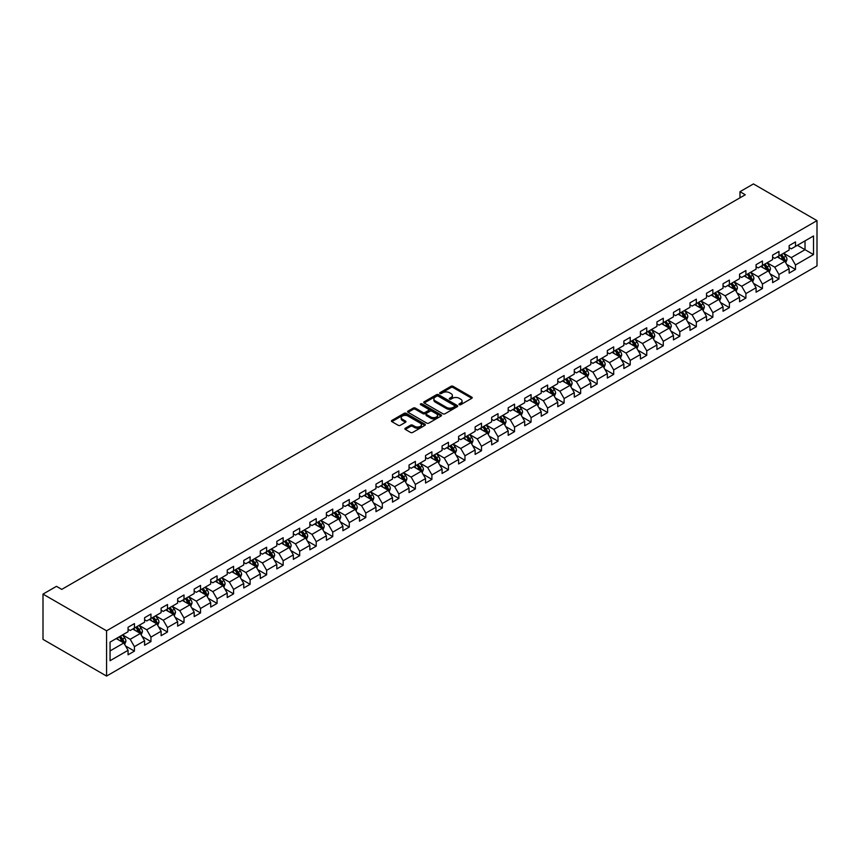 <?xml version="1.0" encoding="UTF-8"?>
<svg xmlns="http://www.w3.org/2000/svg" width="860" height="860" viewBox="0 0 860 860"><rect width="100%" height="100%" fill="white"/><g stroke="black" fill="none" stroke-linecap="round" stroke-linejoin="round"><path stroke-width="1.29" d="M459.272 404.694A1.032 0.591 0 0 0 460.723 404.694L471.774 398.32A1.473 0.849 0 0 0 472.204 397.718A1.473 0.849 0 0 0 471.774 397.116L453.059 386.312A1.473 0.849 0 0 0 450.973 386.312L439.933 392.687A1.032 0.591 0 0 0 441.384 393.525L442.814 392.708A4.708 2.72 0 0 1 449.468 392.708L451.027 393.6A4.708 2.72 0 0 1 452.403 395.525A4.708 2.72 0 0 1 451.027 397.449L449.597 398.277A1.032 0.591 0 0 0 451.059 399.115L452.489 398.287A4.708 2.72 0 0 1 459.143 398.287L460.702 399.19A4.708 2.72 0 0 1 462.078 401.104A4.708 2.72 0 0 1 460.702 403.028L459.272 403.856A1.032 0.591 0 0 0 459.272 404.694L459.272 403.856M405.329 428.215A1.473 0.849 0 0 0 404.899 428.817A1.473 0.849 0 0 0 405.329 429.419L410.575 432.451A1.473 0.849 0 0 0 412.66 432.451L424.926 425.367A1.473 0.849 0 0 0 425.356 424.765A1.473 0.849 0 0 0 424.926 424.163L406.21 413.359A1.473 0.849 0 0 0 404.125 413.359L391.859 420.443A1.473 0.849 0 0 0 391.429 421.045A1.473 0.849 0 0 0 391.859 421.637L398.202 425.302A1.473 0.849 0 0 0 400.287 425.302L405.533 422.271A1.473 0.849 0 0 0 405.963 421.669A1.473 0.849 0 0 0 405.533 421.067L402.383 419.25A3.934 2.268 0 0 1 401.233 417.648A3.934 2.268 0 0 1 403.662 415.552A3.934 2.268 0 0 1 407.952 416.046L420.271 423.152A3.934 2.268 0 0 1 421.421 424.765A3.934 2.268 0 0 1 419.003 426.861A3.934 2.268 0 0 1 414.713 426.366L412.66 425.184A1.473 0.849 0 0 0 410.575 425.184L405.329 428.215L405.329 429.419L410.575 426.41L410.575 425.184M817 220.633L753.435 183.932L739.976 191.705L745.276 194.758L61.748 589.39L56.459 586.337L43 594.099L106.565 630.799L817 220.633L817 265.901L106.565 676.067L106.565 630.799M442.921 413.778A1.473 0.849 0 0 0 444.996 413.778L457.273 406.694A1.473 0.849 0 0 0 457.703 406.092A1.473 0.849 0 0 0 457.273 405.49L438.546 394.686A1.473 0.849 0 0 0 436.471 394.686L424.195 401.77A1.473 0.849 0 0 0 423.765 402.373A1.473 0.849 0 0 0 424.195 402.974L442.921 413.778M421.024 404.92A1.032 0.591 0 0 1 422.066 405.06L441.083 416.036L428.828 423.109A1.473 0.849 0 0 1 426.743 423.109L408.027 412.305L408.027 411.101A1.473 0.849 0 0 0 407.597 411.704A1.473 0.849 0 0 0 408.027 412.305M408.027 411.101L413.284 408.07A1.473 0.849 0 0 1 415.358 408.07L422.948 412.456A1.473 0.849 0 0 0 425.034 412.456L428.517 410.446A1.473 0.849 0 0 0 428.946 409.844A1.473 0.849 0 0 0 428.517 409.242L420.615 404.684A1.032 0.591 0 0 1 422.066 403.845L441.094 414.832A1.473 0.849 0 0 1 441.524 415.423A1.473 0.849 0 0 1 441.094 416.025L441.094 414.832M125.581 646L134.429 651.106L134.429 646.645L144.598 640.775L144.598 645.236L150.951 641.571L150.951 637.099L161.121 631.229L161.121 635.691L167.485 632.025L167.485 627.563L177.654 621.683L177.654 626.155L184.008 622.479L184.008 618.017L194.177 612.148L194.177 616.609L200.53 612.943L200.53 608.482L210.7 602.602L210.7 607.074L217.064 603.397L217.064 598.936L227.233 593.067L227.233 597.528L233.587 593.862L233.587 589.39L243.756 583.521L243.756 587.982L250.109 584.316L250.109 579.855L260.279 573.986L260.279 578.447L266.643 574.77L266.643 570.309L276.812 564.439L276.812 568.901L283.166 565.235L283.166 560.774L293.335 554.893L293.335 559.365L299.688 555.689L299.688 551.228L309.869 545.358L309.869 549.819L316.222 546.154L316.222 541.682L326.392 535.812L326.392 540.284L332.745 536.608L332.745 532.146L342.914 526.277L342.914 530.738L349.278 527.072L349.278 522.601L359.448 516.731L359.448 521.192L365.801 517.526L365.801 513.065L375.971 507.185L375.971 511.657L382.324 507.981L382.324 503.519L392.493 497.65L392.493 502.111L398.857 498.445L398.857 493.973L409.027 488.104L409.027 492.576L415.38 488.899L415.38 484.438L425.55 478.568L425.55 483.03L431.903 479.364L431.903 474.892L442.072 469.022L442.072 473.484L448.436 469.818L448.436 465.357L458.606 459.476L458.606 463.948L464.959 460.272L464.959 455.811L475.128 449.941L475.128 454.402L481.482 450.737L481.482 446.265L491.662 440.395L491.662 444.867L498.015 441.191L498.015 436.729L508.185 430.86L508.185 435.321L514.538 431.656L514.538 427.183L524.707 421.314L524.707 425.775L531.072 422.11L531.072 417.648L541.241 411.768L541.241 416.24L547.594 412.563L547.594 408.102L557.764 402.233L557.764 406.694L564.117 403.028L564.117 398.567L574.287 392.687L574.287 397.159L580.65 393.482L580.65 389.021L590.82 383.151L590.82 387.613L597.173 383.947L597.173 379.475L607.343 373.606L607.343 378.067L613.696 374.401L613.696 369.94L623.865 364.07L623.865 368.531L630.229 364.866L630.229 360.394L640.399 354.524L640.399 358.986L646.752 355.32L646.752 350.858L656.922 344.978L656.922 349.45L663.286 345.774L663.286 341.312L673.455 335.443L673.455 339.904L679.808 336.238L679.808 331.767L689.978 325.897L689.978 330.369L696.331 326.692L696.331 322.231L706.501 316.362L706.501 320.823L712.865 317.157L712.865 312.685L723.034 306.816L723.034 311.277L729.387 307.611L729.387 303.15L739.557 297.27L739.557 301.742L745.91 298.065L745.91 293.604L756.08 287.735L756.08 292.196L762.444 288.53L762.444 284.058L772.613 278.188L772.613 282.661L778.966 278.984L778.966 274.523L789.136 268.653L789.136 273.114L795.489 269.449L795.489 264.977L813.506 254.581L813.506 235.984L805.024 240.875L805.024 249.69L813.506 254.581M134.429 651.106L128.065 654.783L128.065 650.311L110.058 660.706L110.058 642.119L128.065 631.724L128.065 627.252L134.429 623.586L134.429 628.047L144.598 622.178L144.598 617.716L150.951 614.04L150.951 618.512L161.121 612.632L161.121 608.17L167.485 604.505L167.485 608.966L177.654 603.096L177.654 598.625L184.008 594.959L184.008 599.42L194.177 593.55L194.177 589.089L200.53 585.413L200.53 589.885L210.7 584.015L210.7 579.543L217.064 575.878L217.064 580.339L227.233 574.469L227.233 570.008L233.587 566.332L233.587 570.803L243.756 564.923L243.756 560.462L250.109 556.796L250.109 561.258L260.279 555.388L260.279 550.916L266.643 547.25L266.643 551.712L276.812 545.842L276.812 541.381L283.166 537.715L283.166 542.176L293.335 536.307L293.335 531.835L299.688 528.169L299.688 532.63L309.869 526.761L309.869 522.299L316.222 518.623L316.222 523.095L326.392 517.215L326.392 512.754L332.745 509.088L332.745 513.549L342.914 507.679L342.914 503.218L349.278 499.542L349.278 504.014L359.448 498.133L359.448 493.672L365.801 490.006L365.801 494.468L375.971 488.598L375.971 484.126L382.324 480.46L382.324 484.922L392.493 479.052L392.493 474.591L398.857 470.914L398.857 475.387L409.027 469.517L409.027 465.045L415.38 461.379L415.38 465.84L425.55 459.971L425.55 455.51L431.903 451.833L431.903 456.305L442.072 450.425L442.072 445.964L448.436 442.298L448.436 446.759L458.606 440.89L458.606 436.418L464.959 432.752L464.959 437.213L475.128 431.344L475.128 426.882L481.482 423.206L481.482 427.678L491.662 421.808L491.662 417.337L498.015 413.671L498.015 418.132L508.185 412.262L508.185 407.801L514.538 404.125L514.538 408.597L524.707 402.716L524.707 398.255L531.072 394.589L531.072 399.051L541.241 393.181L541.241 388.709L547.594 385.043L547.594 389.505L557.764 383.635L557.764 379.174L564.117 375.498L564.117 379.969L574.287 374.1L574.287 369.628L580.65 365.962L580.65 370.423L590.82 364.554L590.82 360.093L597.173 356.416L597.173 360.888L607.343 355.008L607.343 350.547L613.696 346.881L613.696 351.342L623.865 345.473L623.865 341.001L630.229 337.335L630.229 341.796L640.399 335.927L640.399 331.465L646.752 327.8L646.752 332.261L656.922 326.392L656.922 321.919L663.286 318.254L663.286 322.715L673.455 316.846L673.455 312.384L679.808 308.708L679.808 313.18L689.978 307.3L689.978 302.838L696.331 299.173L696.331 303.634L706.501 297.764L706.501 293.303L712.865 289.627L712.865 294.098L723.034 288.218L723.034 283.757L729.387 280.091L729.387 284.552L739.557 278.683L739.557 274.211L745.91 270.545L745.91 275.006L756.08 269.137L756.08 264.676L762.444 260.999L762.444 265.471L772.613 259.602L772.613 255.13L778.966 251.464L778.966 255.925L789.136 250.056L789.136 245.595L795.489 241.918L795.489 246.39L813.506 235.984M132.73 629.025L140.363 633.433L130.193 639.303L122.561 634.895M128.065 629.273L130.193 630.498L134.429 628.047M130.193 639.303L134.429 646.645M140.363 633.433L144.598 640.775M149.253 619.49L156.885 623.887L146.716 629.767L139.083 625.36M144.598 619.727L146.716 620.952L150.951 618.512M146.716 629.767L150.951 637.099M156.885 623.887L161.121 631.229M165.786 609.944L173.408 614.352L163.239 620.221L155.617 615.814M161.121 610.192L163.239 611.417L167.485 608.966M163.239 620.221L167.485 627.563M173.408 614.352L177.654 621.683M182.309 600.398L189.942 604.806L179.772 610.675L172.14 606.279M177.654 600.645L179.772 601.871L184.008 599.42M179.772 610.675L184.008 618.017M189.942 604.806L194.177 612.148M198.843 590.863L206.464 595.27L196.295 601.14L188.662 596.732M194.177 591.11L196.295 592.325L200.53 589.885M196.295 601.14L200.53 608.482M206.464 595.27L210.7 602.602M215.365 581.317L222.987 585.725L212.818 591.594L205.196 587.187M210.7 581.564L212.818 582.79L217.064 580.339M212.818 591.594L217.064 598.936M222.987 585.725L227.233 593.067M231.888 571.782L239.521 576.178L229.351 582.059L221.719 577.651M227.233 572.018L229.351 573.244L233.587 570.803M229.351 582.059L233.587 589.39M239.521 576.178L243.756 583.521M248.422 562.236L256.043 566.643L245.874 572.513L238.252 568.105M243.756 562.483L245.874 563.708L250.109 561.258M245.874 572.513L250.109 579.855M256.043 566.643L260.279 573.986M264.945 552.7L272.577 557.097L262.407 562.967L254.775 558.57M260.279 552.937L262.407 554.163L266.643 551.712M262.407 562.967L266.643 570.309M272.577 557.097L276.812 564.439M281.467 543.154L289.1 547.562L278.93 553.432L271.298 549.024M276.812 543.402L278.93 544.616L283.166 542.176M278.93 553.432L283.166 560.774M289.1 547.562L293.335 554.893M298.001 533.608L305.623 538.016L295.453 543.885L287.831 539.489M293.335 533.856L295.453 535.081L299.688 532.63M295.453 543.885L299.688 551.228M305.623 538.016L309.869 545.358M314.523 524.073L322.156 528.47L311.987 534.35L304.354 529.943M309.869 524.31L311.987 525.535L316.222 523.095M311.987 534.35L316.222 541.682M322.156 528.47L326.392 535.812M331.046 514.527L338.679 518.935L328.509 524.804L320.877 520.397M326.392 514.774L328.509 516L332.745 513.549M328.509 524.804L332.745 532.146M338.679 518.935L342.914 526.277M347.58 504.992L355.202 509.389L345.032 515.258L337.41 510.862M342.914 505.228L345.032 506.454L349.278 504.014M345.032 515.258L349.278 522.601M355.202 509.389L359.448 516.731M364.102 495.446L371.735 499.853L361.565 505.723L353.933 501.315M359.448 495.693L361.565 496.919L365.801 494.468M361.565 505.723L365.801 513.065M371.735 499.853L375.971 507.185M380.636 485.9L388.258 490.308L378.088 496.177L370.466 491.78M375.971 486.147L378.088 487.373L382.324 484.922M378.088 496.177L382.324 503.519M388.258 490.308L392.493 497.65M397.159 476.365L404.791 480.762L394.611 486.642L386.989 482.234M392.493 476.612L394.611 477.827L398.857 475.387M394.611 486.642L398.857 493.973M404.791 480.762L409.027 488.104M413.681 466.819L421.314 471.226L411.144 477.096L403.512 472.688M409.027 467.066L411.144 468.291L415.38 465.84M411.144 477.096L415.38 484.438M421.314 471.226L425.55 478.568M430.215 457.284L437.837 461.68L427.667 467.55L420.046 463.153M425.55 457.52L427.667 458.745L431.903 456.305M427.667 467.55L431.903 474.892M437.837 461.68L442.072 469.022M446.738 447.737L454.37 452.145L444.201 458.014L436.568 453.607M442.072 447.985L444.201 449.21L448.436 446.759M444.201 458.014L448.436 465.357M454.37 452.145L458.606 459.476M463.26 438.191L470.893 442.599L460.723 448.469L453.091 444.072M458.606 438.439L460.723 439.664L464.959 437.213M460.723 448.469L464.959 455.811M470.893 442.599L475.128 449.941M479.794 428.656L487.416 433.053L477.246 438.933L469.625 434.526M475.128 428.904L477.246 430.118L481.482 427.678M477.246 438.933L481.482 446.265M487.416 433.053L491.662 440.395M496.317 419.11L503.949 423.518L493.78 429.387L486.147 424.98M491.662 419.358L493.78 420.583L498.015 418.132M493.78 429.387L498.015 436.729M503.949 423.518L508.185 430.86M512.85 409.575L520.472 413.972L510.302 419.852L502.67 415.444M508.185 409.812L510.302 411.037L514.538 408.597M510.302 419.852L514.538 427.183M520.472 413.972L524.707 421.314M529.373 400.029L536.995 404.437L526.825 410.306L519.203 405.898M524.707 400.276L526.825 401.502L531.072 399.051M526.825 410.306L531.072 417.648M536.995 404.437L541.241 411.768M545.896 390.483L553.528 394.89L543.359 400.76L535.726 396.363M541.241 390.73L543.359 391.956L547.594 389.505M543.359 400.76L547.594 408.102M553.528 394.89L557.764 402.233M562.429 380.948L570.051 385.355L559.882 391.225L552.26 386.817M557.764 381.195L559.882 382.41L564.117 379.969M559.882 391.225L564.117 398.567M570.051 385.355L574.287 392.687M578.952 371.402L586.584 375.809L576.404 381.679L568.783 377.271M574.287 371.649L576.404 372.875L580.65 370.423M576.404 381.679L580.65 389.021M586.584 375.809L590.82 383.151M595.475 361.866L603.107 366.263L592.938 372.144L585.305 367.736M590.82 362.103L592.938 363.329L597.173 360.888M592.938 372.144L597.173 379.475M603.107 366.263L607.343 373.606M612.008 352.32L619.63 356.728L609.461 362.598L601.839 358.19M607.343 352.568L609.461 353.793L613.696 351.342M609.461 362.598L613.696 369.94M619.63 356.728L623.865 364.07M628.531 342.785L636.163 347.182L625.994 353.051L618.361 348.655M623.865 343.022L625.994 344.247L630.229 341.796M625.994 353.051L630.229 360.394M636.163 347.182L640.399 354.524M645.054 333.239L652.686 337.647L642.517 343.516L634.884 339.109M640.399 333.487L642.517 334.701L646.752 332.261M642.517 343.516L646.752 350.858M652.686 337.647L656.922 344.978M661.587 323.693L669.209 328.101L659.039 333.97L651.418 329.573M656.922 323.94L659.039 325.166L663.286 322.715M659.039 333.97L663.286 341.312M669.209 328.101L673.455 335.443M678.11 314.158L685.742 318.555L675.573 324.435L667.941 320.027M673.455 314.394L675.573 315.62L679.808 313.18M675.573 324.435L679.808 331.767M685.742 318.555L689.978 325.897M694.643 304.612L702.265 309.019L692.096 314.889L684.463 310.481M689.978 304.859L692.096 306.085L696.331 303.634M692.096 314.889L696.331 322.231M702.265 309.019L706.501 316.362M711.166 295.077L718.788 299.473L708.618 305.343L700.997 300.946M706.501 295.313L708.618 296.539L712.865 294.098M708.618 305.343L712.865 312.685M718.788 299.473L723.034 306.816M727.689 285.531L735.321 289.938L725.152 295.808L717.519 291.4M723.034 285.778L725.152 287.004L729.387 284.552M725.152 295.808L729.387 303.15M735.321 289.938L739.557 297.27M744.222 275.985L751.844 280.392L741.675 286.262L734.053 281.865M739.557 276.232L741.675 277.458L745.91 275.006M741.675 286.262L745.91 293.604M751.844 280.392L756.08 287.735M760.745 266.45L768.378 270.846L758.208 276.726L750.576 272.319M756.08 266.697L758.208 267.911L762.444 265.471M758.208 276.726L762.444 284.058M768.378 270.846L772.613 278.188M777.268 256.903L784.9 261.311L774.731 267.18L767.099 262.773M772.613 257.151L774.731 258.376L778.966 255.925M774.731 267.18L778.966 274.523M784.9 261.311L789.136 268.653M797.403 245.283L805.024 249.69L791.254 257.635L783.632 253.238M789.136 247.605L791.254 248.83L795.489 246.39M791.254 257.635L795.489 264.977M43 594.099L43 639.367L106.565 676.067M739.976 191.705L739.976 197.822M110.058 650.923L123.829 642.968L116.207 638.571M123.829 642.968L128.065 650.311M786.653 264.342L795.489 269.449M770.119 273.878L778.966 278.984M753.596 283.424L762.444 288.53M737.063 292.959L745.91 298.065M720.54 302.505L729.387 307.611M704.017 312.04L712.865 317.157M687.484 321.586L696.331 326.692M670.961 331.132L679.808 336.238M654.438 340.667L663.286 345.774M637.905 350.213L646.752 355.32M621.382 359.749L630.229 364.866M604.859 369.295L613.696 374.401M588.326 378.841L597.173 383.947M571.803 388.376L580.65 393.482M555.27 397.922L564.117 403.028M538.747 407.457L547.594 412.563M522.224 417.003L531.072 422.11M505.691 426.549L514.538 431.656M489.168 436.084L498.015 441.191M472.645 445.63L481.482 450.737M456.112 455.166L464.959 460.272M439.589 464.712L448.436 469.818M423.066 474.258L431.903 479.364M406.533 483.793L415.38 488.899M390.01 493.339L398.857 498.445M373.476 502.874L382.324 507.981M356.954 512.42L365.801 517.526M340.431 521.956L349.278 527.072M323.897 531.501L332.745 536.608M307.375 541.048L316.222 546.154M290.852 550.583L299.688 555.689M274.318 560.129L283.166 565.235M257.796 569.664L266.643 574.77M241.262 579.21L250.109 584.316M224.739 588.756L233.587 593.862M208.217 598.291L217.064 603.397M191.683 607.837L200.53 612.943M175.16 617.372L184.008 622.479M158.638 626.918L167.485 632.025M142.104 636.464L150.951 641.571M459.681 404.845L460.702 404.254A4.708 2.72 0 0 0 462.078 402.329L462.078 401.104M452.403 395.525L452.403 396.75A4.708 2.72 0 0 1 451.027 398.675L450.006 399.255M471.774 397.116L471.774 398.32L453.059 387.537A1.473 0.849 0 0 0 450.973 387.537L440.341 393.676M457.251 406.705L438.546 395.912A1.473 0.849 0 0 0 436.471 395.912L424.216 402.985L424.195 401.77M454.671 406.511A1.032 0.591 0 0 0 454.671 405.673L438.235 396.18A1.032 0.591 0 0 0 436.783 396.18L435.278 397.051A4.708 2.72 0 0 0 433.892 398.975A4.708 2.72 0 0 0 435.278 400.9L446.501 407.382A4.708 2.72 0 0 0 453.156 407.382L454.671 406.511L454.671 407.737A1.032 0.591 0 0 0 454.972 407.317L454.972 406.092M433.892 398.975L433.892 400.201A4.708 2.72 0 0 0 435.278 402.125L435.278 400.9M454.671 407.737L453.156 408.608A4.708 2.72 0 0 1 446.501 408.608L435.278 402.125M408.048 412.316L413.284 409.296L413.284 408.07M428.946 409.844L428.946 411.069A1.473 0.849 0 0 1 428.517 411.671L425.034 413.681A1.473 0.849 0 0 1 422.948 413.681L415.358 409.296A1.473 0.849 0 0 0 413.284 409.296M430.828 417.003A3.934 2.268 0 0 0 435.117 417.498A3.934 2.268 0 0 0 437.546 415.401A3.934 2.268 0 0 0 436.396 413.789L432.053 411.284A1.473 0.849 0 0 0 429.968 411.284L426.485 413.294A1.473 0.849 0 0 0 426.055 413.896A1.473 0.849 0 0 0 426.485 414.498L430.828 417.003L430.828 418.229A3.934 2.268 0 0 0 435.117 418.723A3.934 2.268 0 0 0 437.546 416.616L437.546 415.401M426.055 413.896L426.055 415.122A1.473 0.849 0 0 0 426.485 415.724L426.485 414.498M430.828 418.229L426.485 415.724M421.421 424.765L421.421 425.99A3.934 2.268 0 0 1 419.003 428.087A3.934 2.268 0 0 1 414.713 427.592L412.66 426.41A1.473 0.849 0 0 0 410.575 426.41M401.233 417.648L401.233 418.874A3.934 2.268 0 0 0 402.383 420.475L402.383 419.25M405.512 422.281L402.383 420.475M424.904 425.377L406.21 414.574A1.473 0.849 0 0 0 404.125 414.574L391.88 421.647M785.739 262.762L786.997 259.58A3.967 2.29 -120 0 0 785.728 256.205L783.546 253.281M779.73 258.322L778.246 256.344M780.257 255.183L782.449 258.097A3.967 2.29 60 0 1 783.578 260.483L784.857 259.752A3.967 2.29 -120 0 0 783.718 257.366L781.536 254.442M780.536 255.022L782.966 258.258A2.021 1.172 60 0 1 783.331 258.871L784.857 259.752M769.205 272.298L770.474 269.126A3.967 2.29 -120 0 0 769.205 265.74L767.012 262.827M763.207 267.868L761.724 265.88M763.734 264.719L765.916 267.643A3.967 2.29 60 0 1 767.055 270.029L768.324 269.298A3.967 2.29 -120 0 0 767.195 266.912L765.002 263.988M764.013 264.558L766.432 267.804A2.021 1.172 60 0 1 766.797 268.417L768.324 269.298M752.683 281.844L753.941 278.672A3.967 2.29 -120 0 0 752.672 275.286L750.49 272.373M746.673 277.404L745.19 275.426M747.211 274.265L749.393 277.178A3.967 2.29 60 0 1 750.533 279.575L751.801 278.833A3.967 2.29 -120 0 0 750.662 276.447L748.479 273.534M747.48 274.103L749.909 277.339A2.021 1.172 60 0 1 750.275 277.952L751.801 278.833M736.16 291.379L737.418 288.208A3.967 2.29 -120 0 0 736.149 284.832L733.967 281.908M730.151 286.95L728.667 284.972M730.678 283.811L732.87 286.724A3.967 2.29 60 0 1 733.999 289.111L735.279 288.379A3.967 2.29 -120 0 0 734.139 285.993L731.946 283.069M730.957 283.649L733.386 286.885A2.021 1.172 60 0 1 733.752 287.498L735.279 288.379M719.626 300.925L720.895 297.754A3.967 2.29 -120 0 0 719.626 294.367L717.433 291.454M713.628 296.496L712.144 294.507M714.155 293.346L716.337 296.27A3.967 2.29 60 0 1 717.476 298.656L718.745 297.925A3.967 2.29 -120 0 0 717.605 295.528L715.423 292.615M714.434 293.185L716.853 296.421A2.021 1.172 60 0 1 717.218 297.044L718.745 297.925M703.104 310.471L704.361 307.289A3.967 2.29 -120 0 0 703.093 303.913L700.911 300.989M697.095 306.031L695.611 304.053M697.621 302.892L699.814 305.805A3.967 2.29 60 0 1 700.954 308.192L702.222 307.461A3.967 2.29 -120 0 0 701.083 305.074L698.9 302.15M697.901 302.731L700.33 305.966A2.021 1.172 60 0 1 700.696 306.579L702.222 307.461M686.581 320.006L687.839 316.835A3.967 2.29 -120 0 0 686.57 313.448L684.388 310.535M680.572 315.577L679.088 313.588M681.099 312.427L683.281 315.351A3.967 2.29 60 0 1 684.42 317.738L685.689 317.007A3.967 2.29 -120 0 0 684.56 314.62L682.367 311.696M681.378 312.266L683.797 315.512A2.021 1.172 60 0 1 684.173 316.125L685.689 317.007M670.047 329.552L671.305 326.381A3.967 2.29 -120 0 0 670.047 322.994L667.854 320.081M664.049 325.112L662.555 323.134M664.576 321.973L666.758 324.887A3.967 2.29 60 0 1 667.897 327.284L669.166 326.542A3.967 2.29 -120 0 0 668.026 324.156L665.844 321.242M664.845 321.812L667.274 325.048A2.021 1.172 60 0 1 667.639 325.66L669.166 326.542M653.525 339.087L654.783 335.916A3.967 2.29 -120 0 0 653.514 332.54L651.332 329.616M647.515 334.658L646.032 332.68M648.042 331.508L650.235 334.433A3.967 2.29 60 0 1 651.364 336.819L652.643 336.088A3.967 2.29 -120 0 0 651.504 333.702L649.321 330.777M648.322 331.358L650.751 334.594A2.021 1.172 60 0 1 651.117 335.207L652.643 336.088M637.002 348.633L638.26 345.462A3.967 2.29 -120 0 0 636.991 342.076L634.798 339.162M630.993 344.204L629.509 342.215M631.519 341.054L633.702 343.978A3.967 2.29 60 0 1 634.841 346.365L636.11 345.623A3.967 2.29 -120 0 0 634.981 343.237L632.788 340.323M631.799 340.893L634.218 344.129A2.021 1.172 60 0 1 634.594 344.752L636.11 345.623M620.468 358.179L621.726 354.997A3.967 2.29 -120 0 0 620.468 351.622L618.275 348.698M614.47 353.739L612.976 351.762M614.997 350.6L617.179 353.514A3.967 2.29 60 0 1 618.318 355.9L619.587 355.169A3.967 2.29 -120 0 0 618.447 352.783L616.265 349.859M615.265 350.439L617.695 353.675A2.021 1.172 60 0 1 618.061 354.288L619.587 355.169M603.946 367.714L605.203 364.543A3.967 2.29 -120 0 0 603.935 361.157L601.753 358.244M597.937 363.285L596.453 361.297M598.463 360.136L600.656 363.06A3.967 2.29 60 0 1 601.785 365.446L603.064 364.715A3.967 2.29 -120 0 0 601.925 362.318L599.742 359.405M598.743 359.974L601.172 363.221A2.021 1.172 60 0 1 601.538 363.834L603.064 364.715M587.412 377.26L588.681 374.079A3.967 2.29 -120 0 0 587.412 370.703L585.219 367.779M581.414 372.821L579.93 370.843M581.941 369.682L584.123 372.595A3.967 2.29 60 0 1 585.262 374.992L586.531 374.25A3.967 2.29 -120 0 0 585.402 371.864L583.209 368.951M582.22 369.52L584.639 372.756A2.021 1.172 60 0 1 585.004 373.369L586.531 374.25M570.889 386.796L572.147 383.625A3.967 2.29 -120 0 0 570.879 380.249L568.696 377.325M564.88 382.367L563.397 380.389M565.418 379.217L567.6 382.141A3.967 2.29 60 0 1 568.739 384.527L570.008 383.796A3.967 2.29 -120 0 0 568.868 381.41L566.686 378.486M565.687 379.066L568.116 382.302A2.021 1.172 60 0 1 568.481 382.915L570.008 383.796M554.367 396.342L555.625 393.171A3.967 2.29 -120 0 0 554.356 389.784L552.174 386.871M548.357 391.913L546.874 389.924M548.884 388.763L551.077 391.687A3.967 2.29 60 0 1 552.206 394.073L553.485 393.332A3.967 2.29 -120 0 0 552.346 390.945L550.153 388.032M549.164 388.602L551.593 391.837A2.021 1.172 60 0 1 551.959 392.461L553.485 393.332M537.833 405.888L539.102 402.706A3.967 2.29 -120 0 0 537.833 399.33L535.64 396.406M531.835 401.448L530.351 399.47M532.361 398.309L534.544 401.222A3.967 2.29 60 0 1 535.683 403.609L536.952 402.878A3.967 2.29 -120 0 0 535.812 400.491L533.63 397.567M532.641 398.148L535.06 401.383A2.021 1.172 60 0 1 535.425 401.996L536.952 402.878M521.31 415.423L522.568 412.252A3.967 2.29 -120 0 0 521.3 408.865L519.117 405.952M515.301 410.994L513.818 409.005M515.828 407.844L518.021 410.768A3.967 2.29 60 0 1 519.16 413.155L520.429 412.424A3.967 2.29 -120 0 0 519.289 410.026L517.107 407.113M516.107 407.683L518.537 410.929A2.021 1.172 60 0 1 518.902 411.542L520.429 412.424M504.788 424.969L506.046 421.787A3.967 2.29 -120 0 0 504.777 418.411L502.595 415.487M498.779 420.529L497.295 418.551M499.305 417.39L501.487 420.303A3.967 2.29 60 0 1 502.627 422.69L503.895 421.959A3.967 2.29 -120 0 0 502.767 419.572L500.574 416.659M499.585 417.229L502.003 420.465A2.021 1.172 60 0 1 502.38 421.077L503.895 421.959M488.254 434.504L489.512 431.333A3.967 2.29 -120 0 0 488.254 427.957L486.061 425.034M482.256 430.075L480.762 428.087M482.783 426.925L484.965 429.849A3.967 2.29 60 0 1 486.104 432.236L487.373 431.505A3.967 2.29 -120 0 0 486.233 429.118L484.051 426.194M483.051 426.775L485.481 430.011A2.021 1.172 60 0 1 485.846 430.623L487.373 431.505M471.731 444.05L472.989 440.879A3.967 2.29 -120 0 0 471.721 437.493L469.538 434.579M465.722 439.621L464.239 437.632M466.249 436.471L468.442 439.385A3.967 2.29 60 0 1 469.571 441.782L470.85 441.04A3.967 2.29 -120 0 0 469.71 438.654L467.528 435.74M466.529 436.31L468.958 439.546A2.021 1.172 60 0 1 469.323 440.159L470.85 441.04M455.198 453.596L456.466 450.414A3.967 2.29 -120 0 0 455.198 447.039L453.005 444.115M449.2 449.156L447.716 447.178M449.726 446.017L451.909 448.931A3.967 2.29 60 0 1 453.048 451.317L454.316 450.586A3.967 2.29 -120 0 0 453.188 448.2L450.995 445.276M450.006 445.856L452.425 449.092A2.021 1.172 60 0 1 452.801 449.705L454.316 450.586M438.675 463.131L439.933 459.96A3.967 2.29 -120 0 0 438.664 456.574L436.482 453.661M432.677 458.702L431.183 456.714M433.204 455.553L435.386 458.477A3.967 2.29 60 0 1 436.525 460.863L437.794 460.132A3.967 2.29 -120 0 0 436.654 457.735L434.472 454.822M433.472 455.392L435.902 458.638A2.021 1.172 60 0 1 436.267 459.251L437.794 460.132M422.152 472.677L423.41 469.495A3.967 2.29 -120 0 0 422.142 466.12L419.959 463.196M416.143 468.238L414.66 466.26M416.67 465.099L418.863 468.012A3.967 2.29 60 0 1 419.992 470.398L421.271 469.667A3.967 2.29 -120 0 0 420.131 467.281L417.938 464.357M416.95 464.938L419.379 468.173A2.021 1.172 60 0 1 419.744 468.786L421.271 469.667M405.619 482.213L406.887 479.041A3.967 2.29 -120 0 0 405.619 475.655L403.426 472.742M399.62 477.784L398.137 475.795M400.147 474.634L402.329 477.558A3.967 2.29 60 0 1 403.469 479.944L404.738 479.213A3.967 2.29 -120 0 0 403.609 476.827L401.416 473.903M400.427 474.473L402.846 477.719A2.021 1.172 60 0 1 403.211 478.332L404.738 479.213M389.096 491.759L390.354 488.587A3.967 2.29 -120 0 0 389.085 485.201L386.903 482.288M383.087 487.319L381.603 485.341M383.614 484.18L385.807 487.093A3.967 2.29 60 0 1 386.946 489.49L388.215 488.749A3.967 2.29 -120 0 0 387.075 486.362L384.893 483.449M383.893 484.019L386.323 487.254A2.021 1.172 60 0 1 386.688 487.867L388.215 488.749M372.573 501.294L373.831 498.123A3.967 2.29 -120 0 0 372.563 494.747L370.38 491.823M366.564 496.865L365.081 494.887M367.091 493.726L369.284 496.639A3.967 2.29 60 0 1 370.413 499.026L371.681 498.295A3.967 2.29 -120 0 0 370.552 495.908L368.36 492.984M367.37 493.565L369.8 496.8A2.021 1.172 60 0 1 370.165 497.413L371.681 498.295M356.04 510.84L357.308 507.669A3.967 2.29 -120 0 0 356.04 504.283L353.847 501.369M350.041 506.411L348.558 504.422M350.568 503.261L352.75 506.185A3.967 2.29 60 0 1 353.89 508.572L355.159 507.83A3.967 2.29 -120 0 0 354.019 505.443L351.837 502.53M350.837 503.1L353.267 506.336A2.021 1.172 60 0 1 353.632 506.959L355.159 507.83M339.517 520.386L340.775 517.204A3.967 2.29 -120 0 0 339.506 513.828L337.324 510.904M333.508 515.946L332.024 513.968M334.035 512.807L336.228 515.721A3.967 2.29 60 0 1 337.367 518.107L338.636 517.376A3.967 2.29 -120 0 0 337.496 514.99L335.314 512.065M334.314 512.646L336.744 515.882A2.021 1.172 60 0 1 337.109 516.494L338.636 517.376M322.994 529.921L324.252 526.75A3.967 2.29 -120 0 0 322.984 523.364L320.801 520.45M316.985 525.492L315.502 523.504M317.512 522.342L319.694 525.266A3.967 2.29 60 0 1 320.834 527.653L322.102 526.922A3.967 2.29 -120 0 0 320.973 524.535L318.781 521.611M317.791 522.181L320.21 525.428A2.021 1.172 60 0 1 320.587 526.04L322.102 526.922M306.461 539.467L307.719 536.296A3.967 2.29 -120 0 0 306.461 532.91L304.268 529.996M300.462 535.027L298.968 533.049M300.989 531.888L303.171 534.802A3.967 2.29 60 0 1 304.311 537.199L305.579 536.457A3.967 2.29 -120 0 0 304.44 534.071L302.258 531.158M301.258 531.727L303.688 534.963A2.021 1.172 60 0 1 304.053 535.576L305.579 536.457M289.938 549.002L291.196 545.831A3.967 2.29 -120 0 0 289.927 542.456L287.745 539.532M283.929 544.573L282.445 542.596M284.456 541.424L286.649 544.348A3.967 2.29 60 0 1 287.777 546.734L289.057 546.003A3.967 2.29 -120 0 0 287.917 543.617L285.735 540.693M284.735 541.273L287.165 544.509A2.021 1.172 60 0 1 287.53 545.122L289.057 546.003M273.405 558.548L274.673 555.377A3.967 2.29 -120 0 0 273.405 551.991L271.212 549.078M267.406 554.12L265.923 552.131M267.933 550.97L270.115 553.894A3.967 2.29 60 0 1 271.255 556.28L272.523 555.538A3.967 2.29 -120 0 0 271.394 553.152L269.201 550.239M268.212 550.808L270.631 554.044A2.021 1.172 60 0 1 270.997 554.668L272.523 555.538M256.882 568.095L258.14 564.913A3.967 2.29 -120 0 0 256.871 561.537L254.689 558.613M250.873 563.655L249.389 561.677M251.41 560.516L253.593 563.429A3.967 2.29 60 0 1 254.732 565.816L256 565.084A3.967 2.29 -120 0 0 254.861 562.698L252.679 559.774M251.679 560.354L254.108 563.59A2.021 1.172 60 0 1 254.474 564.203L256 565.084M240.359 577.63L241.617 574.458A3.967 2.29 -120 0 0 240.349 571.072L238.166 568.159M234.35 573.201L232.867 571.212M234.877 570.051L237.07 572.975A3.967 2.29 60 0 1 238.198 575.361L239.478 574.63A3.967 2.29 -120 0 0 238.338 572.233L236.145 569.32M235.156 569.89L237.586 573.136A2.021 1.172 60 0 1 237.951 573.749L239.478 574.63M223.826 587.176L225.094 583.994A3.967 2.29 -120 0 0 223.826 580.618L221.633 577.694M217.827 582.736L216.344 580.758M218.354 579.597L220.536 582.51A3.967 2.29 60 0 1 221.676 584.897L222.944 584.166A3.967 2.29 -120 0 0 221.805 581.779L219.623 578.866M218.633 579.436L221.052 582.671A2.021 1.172 60 0 1 221.418 583.284L222.944 584.166M207.303 596.711L208.561 593.54A3.967 2.29 -120 0 0 207.292 590.164L205.11 587.24M201.294 592.282L199.81 590.304M201.821 589.132L204.013 592.056A3.967 2.29 60 0 1 205.153 594.443L206.422 593.712A3.967 2.29 -120 0 0 205.282 591.325L203.1 588.401M202.1 588.982L204.529 592.217A2.021 1.172 60 0 1 204.895 592.83L206.422 593.712M190.78 606.257L192.038 603.086A3.967 2.29 -120 0 0 190.769 599.699L188.587 596.786M184.771 601.828L183.287 599.839M185.298 598.678L187.48 601.602A3.967 2.29 60 0 1 188.619 603.989L189.888 603.247A3.967 2.29 -120 0 0 188.759 600.861L186.566 597.947M185.577 598.517L187.996 601.753A2.021 1.172 60 0 1 188.372 602.376L189.888 603.247M174.247 615.803L175.504 612.621A3.967 2.29 -120 0 0 174.247 609.245L172.054 606.321M168.248 611.363L166.754 609.385M168.775 608.224L170.957 611.137A3.967 2.29 60 0 1 172.097 613.524L173.365 612.793A3.967 2.29 -120 0 0 172.226 610.407L170.043 607.482M169.044 608.063L171.473 611.299A2.021 1.172 60 0 1 171.839 611.912L173.365 612.793M157.724 625.338L158.982 622.167A3.967 2.29 -120 0 0 157.713 618.781L155.531 615.867M151.715 620.909L150.231 618.92M152.242 617.759L154.434 620.683A3.967 2.29 60 0 1 155.563 623.07L156.843 622.339A3.967 2.29 -120 0 0 155.703 619.942L153.521 617.029M152.521 617.598L154.95 620.845A2.021 1.172 60 0 1 155.316 621.457L156.843 622.339M141.201 634.884L142.459 631.702A3.967 2.29 -120 0 0 141.19 628.327L138.998 625.403M135.192 630.445L133.708 628.466M135.719 627.305L137.901 630.219A3.967 2.29 60 0 1 139.041 632.605L140.309 631.874A3.967 2.29 -120 0 0 139.18 629.488L136.987 626.574M135.998 627.144L138.417 630.38A2.021 1.172 60 0 1 138.793 630.993L140.309 631.874M124.668 644.419L125.925 641.248A3.967 2.29 -120 0 0 124.668 637.873L122.475 634.949M118.669 639.99L117.175 638.002M119.196 636.841L121.378 639.765A3.967 2.29 60 0 1 122.518 642.151L123.786 641.42A3.967 2.29 -120 0 0 122.647 639.034L120.465 636.11M119.465 636.69L121.894 639.926A2.021 1.172 60 0 1 122.26 640.539L123.786 641.42M460.702 404.254L460.702 403.028M449.597 399.115L449.597 398.277M451.027 398.675L451.027 397.449M439.933 393.525L439.933 392.687M450.973 387.537L450.973 386.312M453.059 387.537L453.059 386.312M436.471 395.912L436.471 394.686M438.546 395.912L438.546 394.686M457.273 406.694L457.273 405.49M446.501 408.608L446.501 407.382M453.156 408.608L453.156 407.382M415.358 409.296L415.358 408.07M422.948 413.681L422.948 412.456M425.034 413.681L425.034 412.456M428.517 411.671L428.517 410.446M422.066 405.06L422.066 403.845M412.66 426.41L412.66 425.184M414.713 427.592L414.713 426.366M405.533 422.271L405.533 421.067M391.859 421.637L391.859 420.443M404.125 414.574L404.125 413.359M406.21 414.574L406.21 413.359M424.926 425.367L424.926 424.163M784.513 261.085L786.975 259.666M783.718 257.366L785.728 256.205M780.891 259L782.449 258.097M767.98 270.62L770.442 269.201M767.195 266.912L769.205 265.74M764.368 268.535L765.916 267.643M751.457 280.166L753.919 278.748M750.662 276.447L752.672 275.286M747.845 278.081L749.393 277.178M734.924 289.712L737.396 288.283M734.139 285.993L736.149 284.832M731.312 287.616L732.87 286.724M718.401 299.248L720.863 297.829M717.605 295.528L719.626 294.367M714.789 297.162L716.337 296.27M701.878 308.794L704.34 307.364M701.083 305.074L703.093 303.913M698.255 306.708L699.814 305.805M685.345 318.329L687.807 316.91M684.56 314.62L686.57 313.448M681.733 316.243L683.281 315.351M668.822 327.875L671.284 326.456M668.026 324.156L670.047 322.994M665.21 325.789L666.758 324.887M652.299 337.421L654.761 335.991M651.504 333.702L653.514 332.54M648.676 335.325L650.235 334.433M635.766 346.956L638.228 345.537M634.981 343.237L636.991 342.076M632.154 344.871L633.702 343.978M619.243 356.502L621.705 355.072M618.447 352.783L620.468 351.622M615.631 354.417L617.179 353.514M602.709 366.037L605.182 364.618M601.925 362.318L603.935 361.157M599.097 363.952L600.656 363.06M586.187 375.583L588.649 374.164M585.402 371.864L587.412 370.703M582.575 373.498L584.123 372.595M569.664 385.119L572.126 383.7M568.868 381.41L570.879 380.249M566.041 383.033L567.6 382.141M553.13 394.665L555.592 393.246M552.346 390.945L554.356 389.784M549.519 392.579L551.077 391.687M536.608 404.211L539.069 402.781M535.812 400.491L537.833 399.33M532.996 402.125L534.544 401.222M520.085 413.746L522.547 412.327M519.289 410.026L521.3 408.865M516.462 411.66L518.021 410.768M503.551 423.292L506.013 421.873M502.767 419.572L504.777 418.411M499.94 421.206L501.487 420.303M487.029 432.827L489.49 431.408M486.233 429.118L488.254 427.957M483.417 430.742L484.965 429.849M470.506 442.373L472.968 440.954M469.71 438.654L471.721 437.493M466.883 440.288L468.442 439.385M453.972 451.919L456.434 450.489M453.188 448.2L455.198 447.039M450.361 449.823L451.909 448.931M437.45 461.454L439.911 460.035M436.654 457.735L438.664 456.574M433.838 459.369L435.386 458.477M420.916 471L423.389 469.581M420.131 467.281L422.142 466.12M417.304 468.915L418.863 468.012M404.394 480.536L406.855 479.117M403.609 476.827L405.619 475.655M400.781 478.45L402.329 477.558M387.871 490.082L390.332 488.663M387.075 486.362L389.085 485.201M384.248 487.996L385.807 487.093M371.337 499.628L373.799 498.198M370.552 495.908L372.563 494.747M367.725 497.531L369.284 496.639M354.815 509.163L357.276 507.744M354.019 505.443L356.04 504.283M351.202 507.077L352.75 506.185M338.292 518.709L340.754 517.279M337.496 514.99L339.506 513.828M334.669 516.623L336.228 515.721M321.758 528.244L324.22 526.825M320.973 524.535L322.984 523.364M318.146 526.159L319.694 525.266M305.236 537.79L307.697 536.371M304.44 534.071L306.461 532.91M301.623 535.705L303.171 534.802M288.713 547.336L291.175 545.906M287.917 543.617L289.927 542.456M285.09 545.24L286.649 544.348M272.179 556.871L274.641 555.452M271.394 553.152L273.405 551.991M268.567 554.786L270.115 553.894M255.656 566.417L258.118 564.988M254.861 562.698L256.871 561.537M252.044 564.332L253.593 563.429M239.123 575.953L241.595 574.534M238.338 572.233L240.349 571.072M235.511 573.867L237.07 572.975M222.6 585.499L225.062 584.08M221.805 581.779L223.826 580.618M218.988 583.413L220.536 582.51M206.077 595.034L208.539 593.615M205.282 591.325L207.292 590.164M202.455 592.948L204.013 592.056M189.544 604.58L192.006 603.161M188.759 600.861L190.769 599.699M185.932 602.495L187.48 601.602M173.021 614.126L175.483 612.696M172.226 610.407L174.247 609.245M169.409 612.041L170.957 611.137M156.499 623.661L158.96 622.242M155.703 619.942L157.713 618.781M152.876 621.576L154.434 620.683M139.965 633.207L142.427 631.788M139.18 629.488L141.19 628.327M136.353 631.122L137.901 630.219M123.442 642.742L125.904 641.323M122.647 639.034L124.668 637.873M119.83 640.657L121.378 639.765"/></g></svg>
